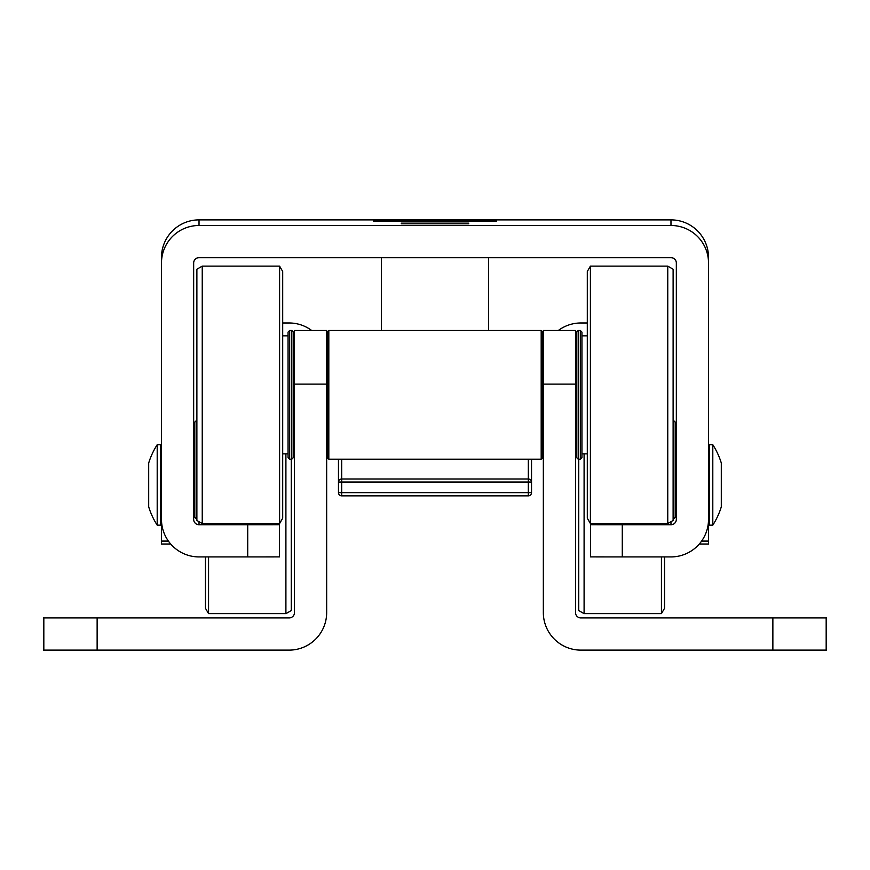 <?xml version="1.0" encoding="UTF-8"?>
<svg xmlns="http://www.w3.org/2000/svg" width="870" height="870" viewBox="0 0 870 870"><rect width="100%" height="100%" fill="white"/><g stroke="black" fill="none" stroke-linecap="round" stroke-linejoin="round"><path stroke-width="1.3" d="M575.516 360.517L576.582 357.298M558.344 330.48A37.541 37.541 0 0 1 580.877 322.977L587.304 322.977M543.337 384.116L575.516 384.116L575.516 330.48L543.337 330.48L543.337 612.578A37.541 37.541 0 0 0 580.877 650.118L772.864 650.118L772.864 617.939L826.5 617.939L826.5 650.118L772.864 650.118M575.516 384.116L575.516 612.578A5.361 5.361 0 0 0 580.877 617.939L772.864 617.939M576.582 355.243L575.516 353.927M294.484 384.116L326.663 384.116L326.663 330.48L294.484 330.48L294.484 612.578A5.361 5.361 0 0 1 289.123 617.939L97.135 617.939L97.135 650.118L43.5 650.118L43.5 617.939L97.135 617.939M311.656 330.48A37.541 37.541 0 0 0 289.123 322.977L282.696 322.977M326.663 384.116L326.663 612.578A37.541 37.541 0 0 1 289.123 650.118L97.135 650.118M293.418 355.243L294.484 353.927M294.484 360.517L293.418 357.298M327.74 458.12L327.74 331.557L328.816 330.48L328.816 459.197L327.74 458.12M541.183 330.48L542.26 331.557L542.26 458.12L541.183 459.197L541.183 330.48L328.816 330.48M581.943 453.835L587.304 453.835M581.943 335.842L587.304 335.842M590.404 523.555L587.304 518.183L587.304 271.483L590.404 266.122L590.404 523.555L667.758 523.555L667.758 266.122L673.119 269.221L673.119 520.456L667.758 523.555M576.582 457.587L576.582 332.09L578.191 330.48L578.191 459.197L576.582 457.587M580.333 330.48L581.943 332.09L581.943 457.587L580.333 459.197L580.333 330.48L578.191 330.48M542.26 427.018L543.337 427.018M575.516 427.018L576.582 427.018M542.26 362.659L543.337 362.659M575.516 362.659L576.582 362.659M288.057 453.835L282.696 453.835M288.057 335.842L282.696 335.842M279.596 266.122L282.696 271.483L282.696 518.183L279.596 523.555L279.596 266.122L202.242 266.122L202.242 523.555L279.596 523.555M202.242 523.555L196.881 520.456L196.881 269.221L202.242 266.122M291.809 330.48L293.418 332.09L293.418 457.587L291.809 459.197L291.809 330.48L289.666 330.48L289.666 459.197L291.809 459.197M289.666 459.197L288.057 457.587L288.057 332.09L289.666 330.48M327.74 427.018L326.663 427.018M294.484 427.018L293.418 427.018M327.74 362.659L326.663 362.659M294.484 362.659L293.418 362.659M496.672 220.958L373.328 220.958L496.672 220.958M496.672 221.078L373.328 221.078L496.672 221.078M401.211 223.797L468.789 223.797L401.211 223.797M401.211 221.883L468.789 221.883L401.211 221.883M401.744 220.001L468.256 220.001L401.744 220.001M279.466 524.719L247.722 524.74L247.722 556.92L279.466 556.898L279.466 523.555M247.722 524.74L199.023 524.74A5.361 5.361 -0 0 1 193.662 519.379L193.662 263.023A5.361 5.361 -0 0 1 199.023 257.661L670.977 257.661A5.361 5.361 0 0 1 676.338 263.023L676.338 519.379A5.361 5.361 0 0 1 670.977 524.74L622.278 524.74L622.278 556.92L590.534 556.898L590.534 524.719L622.278 524.74M247.722 556.92L199.023 556.92A37.541 37.541 -0 0 1 161.483 519.379L161.483 544.011L170.694 544.011L161.483 544.011M590.534 524.719L590.534 523.555M701.655 541.01L708.517 541.01L708.517 519.379A37.541 37.541 0 0 1 670.977 556.92L622.278 556.92M168.345 541.01L161.483 541.01M161.483 519.379L161.483 263.023A37.541 37.541 -0 0 1 199.023 225.482L670.977 225.482A37.541 37.541 0 0 1 708.517 263.023L708.517 519.379M708.517 263.023L708.517 257.422A37.541 37.541 180 0 0 670.977 219.882L199.023 219.882A37.541 37.541 180 0 0 161.483 257.422L161.483 263.023M708.517 544.011L699.306 544.011L708.517 544.011L708.517 541.01M676.338 514.018A5.361 5.361 0 0 1 673.119 518.933M196.881 518.933A5.361 5.361 -0 0 1 193.662 514.018M291.276 459.197L291.276 610.555L285.904 613.644L285.904 453.835M208.561 556.92L208.561 613.644L285.904 613.644M208.561 613.644L205.461 608.282L205.461 556.92M194.739 517.237L194.739 422.189L196.348 420.58L196.348 518.661M157.198 484.971L157.198 444.711A74.461 74.461 0 0 0 148.694 463.025L148.694 506.84A74.461 74.461 0 0 0 157.198 525.154L157.198 484.971M157.198 525.154L160.417 525.154L160.417 444.711L157.198 444.711M584.096 453.835L584.096 613.644L578.724 610.555L578.724 459.197M664.539 556.92L664.539 608.282L661.439 613.644L661.439 556.92M673.652 518.661L673.652 420.58L675.261 422.189L675.261 517.237M712.802 444.711L712.802 525.154L709.583 525.154L709.583 444.711L712.802 444.711A74.461 74.461 0 0 1 721.306 463.025L721.306 506.84A74.461 74.461 0 0 1 712.802 525.154M488.635 330.48L488.635 257.661M381.364 330.48L381.364 257.661M531.537 492.126L531.537 459.197L531.537 492.637L341.682 492.637L341.682 495.856L528.318 495.856L528.318 482.023L341.682 482.023L341.682 492.637L338.463 492.637L338.463 482.023L338.463 492.126M528.318 459.197L528.318 479A3.219 3.023 0 0 1 531.537 482.023L528.318 482.023L528.318 479L341.682 479A3.219 3.023 0 0 0 338.463 482.023L338.463 459.197M826.174 650.118L826.174 617.939M43.826 617.939L43.826 650.118M199.023 521.696L199.023 524.74M670.977 524.74L670.977 521.696M168.486 541.216L161.483 541.216M701.514 541.216L708.517 541.216M199.023 219.882L199.023 225.482M670.977 225.482L670.977 219.882M341.682 459.197L341.682 482.023L338.463 482.023M528.318 495.856A3.219 3.219 0 0 0 531.537 492.637A3.219 3.219 0 0 1 528.318 495.856L341.682 495.856A3.219 3.219 180 0 1 338.463 492.637A3.219 3.219 0 0 0 341.682 495.856M541.183 459.197L328.816 459.197M590.404 266.122L667.758 266.122M580.333 459.197L578.191 459.197M160.417 516.573L161.483 516.573M160.417 453.292L161.483 453.292M193.662 453.292L194.739 453.292M661.439 613.644L584.096 613.644M709.583 516.573L708.517 516.573M709.583 453.292L708.517 453.292M676.338 453.292L675.261 453.292"/></g></svg>
